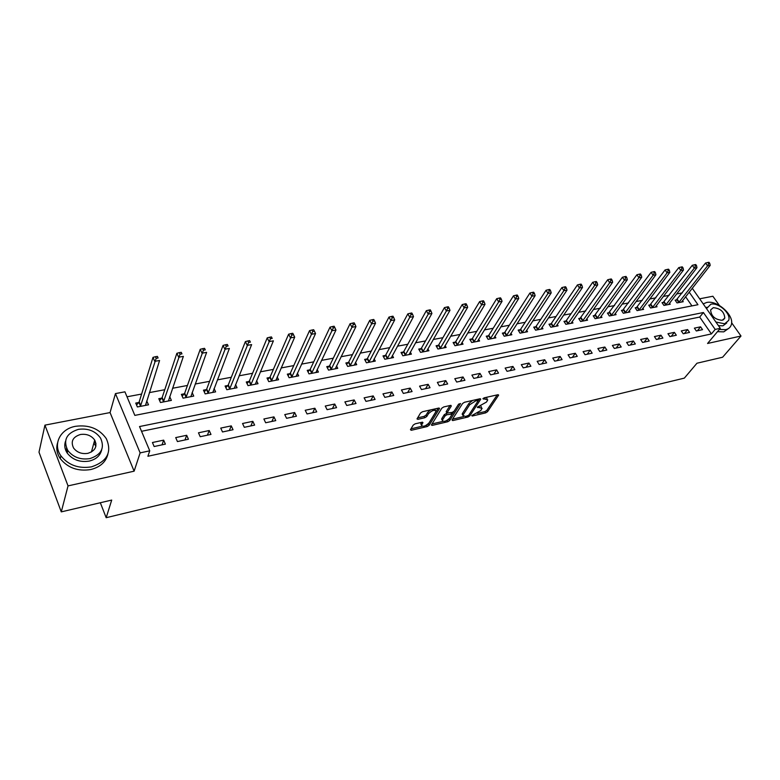 <?xml version="1.0" encoding="UTF-8"?>
<svg xmlns="http://www.w3.org/2000/svg" width="780" height="780" viewBox="0 0 780 780"><rect width="100%" height="100%" fill="white"/><g stroke="black" fill="none" stroke-linecap="round" stroke-linejoin="round"><path stroke-width="1.17" d="M471.754 415.603L472.231 416.023L485.686 412.873L487.539 411.694L498.654 395.09L497.864 394.738L484.253 397.81L482.927 398.658L487.734 399.828L487.325 400.725L486.408 402.1L477.292 407.209L482.089 408.32L480.792 410.534L471.754 415.603M95.969 443.479L94.273 441.616M415.174 423.823L413.254 425.061L410.446 429.692L411.265 430.287L427.216 426.553L429.117 425.334L439.559 408.476L438.682 408.077L422.516 411.723L420.556 412.981L416.998 418.918L417.904 419.328L424.817 417.739L426.757 416.5L428.483 413.673C432.198 410.241 434.714 409.49 436.049 411.401L428.981 422.974C425.315 426.338 422.819 427.089 421.502 425.227L422.965 422.623L422.077 422.233L415.174 423.823M61.279 511.875L39 452.195L44.938 425.139L68.035 485.891L61.279 511.875L111.715 500.077L106.178 517.706L684.343 378.125L696.959 363.226L722.611 357.23L741 336.024L707.558 343.473L720.301 328.312L715.182 329.413L711.409 333.928L147.898 456.261L149.74 450.82L140.127 452.887L115.45 393.588L124.927 391.833L134.833 415.389L697.954 304.717L689.198 292.149M68.035 485.891L134.121 471.178L140.127 452.887M452 419.991L452.731 420.586L467.981 417.017L469.852 415.818L480.763 399.136L479.953 398.775L464.519 402.256L462.598 403.484L452 419.991M447.827 421.726L432.227 425.383L431.36 425.012L441.821 408.174L443.761 406.936L450.548 405.405L451.298 406.039L446.901 413.059L452.195 412.425L454.106 411.197L458.601 404.147L460.541 403.552L449.719 420.527L447.827 421.726L446.911 420.469M741 336.024L731.591 322.715M719.394 305.458L712.881 296.244L699.631 298.808M711.409 333.928L699.699 317.06L141.531 431.301M700.586 326.83L694.375 328.136L696.335 330.973L702.546 329.657L700.586 326.83L697.369 330.759M687.599 329.569L681.281 330.905L683.241 333.772L689.549 332.426L687.599 329.569L684.392 333.518M674.388 332.358L667.963 333.713L669.923 336.609L676.338 335.234L674.388 332.358L671.209 336.336M660.952 335.195L654.42 336.57L656.38 339.495L662.902 338.101L660.952 335.195L657.793 339.193M647.293 338.072L640.643 339.476L642.603 342.43L649.243 341.016L647.293 338.072L644.163 342.098M633.389 341.006L626.633 342.44L628.582 345.413L635.339 343.98L633.389 341.006L630.289 345.052M619.252 343.99L612.378 345.442L614.318 348.455L621.202 346.993L619.252 343.99L616.171 348.055M604.861 347.032L597.86 348.504L599.81 351.546L606.811 350.054L604.861 347.032L601.819 351.117M590.216 350.123L583.099 351.624L585.039 354.695L592.157 353.174L590.216 350.123L587.203 354.237M575.308 353.262L568.064 354.793L570.005 357.903L577.249 356.353L575.308 353.262L572.335 357.406M560.137 356.47L552.757 358.03L554.697 361.159L562.078 359.59L560.137 356.47L557.193 360.633M544.693 359.726L537.176 361.315L539.107 364.484L546.624 362.885L544.693 359.726L541.788 363.919M528.957 363.051L521.303 364.669L523.234 367.868L530.887 366.239L528.957 363.051L526.091 367.263M512.938 366.434L505.138 368.072L507.058 371.319L514.858 369.652L512.938 366.434L510.11 370.666M496.616 369.876L488.67 371.553L490.581 374.829L498.527 373.132L496.616 369.876L493.828 374.137M479.983 373.386L471.89 375.092L473.801 378.407L481.894 376.681L479.983 373.386L477.243 377.666M463.037 376.964L454.789 378.7L456.69 382.054L464.938 380.289L463.037 376.964L460.346 381.274M445.76 380.611L437.356 382.385L439.247 385.769L447.661 383.974L445.76 380.611L443.118 384.94M428.152 384.325L419.581 386.129L421.463 389.561L430.043 387.728L428.152 384.325L425.558 388.684M410.202 388.108L401.456 389.961L403.338 393.422L412.084 391.56L410.202 388.108L407.667 392.496M391.892 391.979L382.98 393.861L384.842 397.361L393.764 395.46L391.892 391.979L389.415 396.386M373.22 395.918L364.123 397.839L365.976 401.378L375.082 399.438L373.22 395.918L370.793 400.354M354.169 399.935L344.887 401.895L346.729 405.483L356.021 403.504L354.169 399.935L351.809 404.401M334.727 404.04L325.26 406.039L327.093 409.675L336.57 407.648L334.727 404.04L332.436 408.535M314.886 408.232L305.224 410.27L307.037 413.946L316.719 411.879L314.886 408.232L312.663 412.747M294.635 412.503L284.758 414.59L286.572 418.304L296.449 416.198L294.635 412.503L292.481 417.046M273.956 416.871L263.874 418.997L265.668 422.76L275.759 420.615L273.956 416.871L271.879 421.434M252.837 421.327L242.541 423.501L244.316 427.313L254.621 425.119L252.837 421.327L250.838 425.919M231.26 425.88L220.74 428.093L222.505 431.964L233.035 429.721L231.26 425.88L229.349 430.502M209.225 430.531L198.471 432.802L200.207 436.712L210.97 434.421L209.225 430.531L207.392 435.181M186.693 435.279L175.705 437.599L177.43 441.568L188.428 439.228L186.693 435.279L184.957 439.959M163.663 440.144L152.431 442.514L154.138 446.531L165.38 444.132L163.663 440.144L162.025 444.853M682.305 292.89L676.621 293.953M669.211 295.337L663.322 296.439M655.892 297.833L649.808 298.974M642.35 300.368L636.051 301.548M628.573 302.942L622.06 304.161M614.562 305.565L607.834 306.823M600.308 308.227L593.346 309.533M585.809 310.947L578.614 312.293M571.048 313.706L563.608 315.101M556.033 316.514L548.34 317.957M540.745 319.371L532.789 320.863M525.174 322.286L516.965 323.827M509.33 325.25L500.838 326.84M493.184 328.273L484.409 329.911M476.746 331.354L467.668 333.05M459.995 334.483L450.616 336.238M442.923 337.681L433.231 339.485M425.529 340.928L415.516 342.81M407.794 344.253L397.449 346.183M389.717 347.636L379.022 349.635M371.28 351.078L360.233 353.145M352.482 354.598L341.055 356.733M333.304 358.186L321.497 360.399M313.735 361.852L301.529 364.133M293.758 365.586L281.151 367.945M273.37 369.398L260.344 371.836M252.564 373.288L239.089 375.814M231.309 377.267L217.376 379.88M209.605 381.332L195.205 384.023M187.424 385.476L172.536 388.264M164.765 389.717L149.37 392.603M141.609 394.056L127.013 396.786M691.948 305.897L685.591 296.741M676.796 299.832L675.109 300.154L677.011 302.913L683.221 301.724L682.5 300.68M663.731 302.318L662.015 302.65L663.926 305.438L670.234 304.219L669.503 303.157M650.452 304.853L648.716 305.185L650.617 308.002L657.033 306.774L656.282 305.662M636.958 307.427L635.183 307.769L637.084 310.615L643.607 309.358L642.847 308.217M623.23 310.05L621.426 310.391L623.317 313.267L629.957 311.99L629.177 310.81M609.258 312.712L607.425 313.063L609.326 315.968L616.073 314.662L615.274 313.453M595.062 315.422L593.19 315.783L595.082 318.708L601.955 317.392L601.136 316.134M580.603 318.181L578.711 318.542L580.603 321.506L587.584 320.161L586.745 318.864M565.9 320.99L563.969 321.36L565.861 324.344L572.968 322.978L572.111 321.633M550.943 323.846L548.974 324.217L550.856 327.239L558.09 325.845L557.222 324.451M535.714 326.752L533.705 327.132L535.587 330.184L542.948 328.76L542.061 327.317M520.211 329.706L518.164 330.096L520.045 333.177L527.543 331.734L526.627 330.242M504.426 332.719L502.349 333.119L504.221 336.229L511.856 334.756L510.91 333.206M488.348 335.79L486.232 336.19L488.104 339.339L495.875 337.837L494.91 336.229M471.978 338.91L469.823 339.319L471.685 342.508L479.602 340.977L478.608 339.3M455.296 342.098L453.112 342.517L454.964 345.725L463.027 344.175L462.014 342.42M438.311 345.335L436.078 345.764L437.921 349.011L446.14 347.431L445.097 345.608M420.995 348.64L418.723 349.079L420.556 352.365L428.932 350.747L427.859 348.845M403.348 352.004L401.027 352.453L402.86 355.777L411.401 354.13L410.299 352.141M385.369 355.436L383 355.894L384.823 359.248L393.52 357.572L392.389 355.495M367.029 358.936L364.611 359.404L366.424 362.798L375.297 361.091L374.127 358.907M348.328 362.505L345.862 362.973L347.665 366.415L356.714 364.669L355.514 362.388M329.248 366.151L326.742 366.629L328.526 370.11L337.76 368.326L336.521 365.927M309.796 369.856L307.232 370.354L309.007 373.873L318.425 372.05L317.138 369.535M289.936 373.649L287.323 374.147L289.087 377.705L298.701 375.853L297.375 373.201M269.675 377.52L267.004 378.027L268.759 381.635L278.567 379.733L277.192 376.935M248.986 381.459L246.266 381.985L248.001 385.632L258.014 383.702L256.591 380.738M227.867 385.495L225.089 386.022L226.814 389.717L237.032 387.748L235.56 384.598M206.3 389.61L203.463 390.156L205.169 393.89L215.611 391.872L214.071 388.537M184.275 393.812L181.37 394.368L183.056 398.151L193.732 396.094L192.124 392.535M161.772 398.112L158.798 398.677L160.466 402.509L171.376 400.403L169.699 396.601M138.772 402.5L135.739 403.075L137.377 406.955L148.522 404.81L146.698 400.978M100.328 502.739L106.178 517.706M134.121 471.178L110.058 412.571L44.938 425.139M110.058 412.571L115.45 393.588M715.182 329.413L703.394 312.517L139.532 426.543L149.74 450.82M692.25 288.259L720.301 328.312M699.699 317.06L703.394 312.517M146.874 400.949L145.48 405.317M66.476 448.081L67.216 452.897M481.435 407.18L480.675 405.883M487.061 398.668L486.272 397.351M477.37 413.361L484.955 411.596L486.808 410.407L497.231 394.885M472.592 400.433L468.946 403.416L462.54 413.302L463.281 414.599L462.91 415.409L465.533 416.53L468.702 415.252L479.369 398.911M452.546 419.152L463.573 416.578M478.247 400.647L475.79 400.822L469.697 404.732L463.281 414.599M478.091 400.394L477.497 399.331M462.54 413.302L462.169 414.112L462.93 415.311M442.884 421.405L431.983 423.94M450.04 405.512L446.277 411.499L446.648 412.162M454.058 411.265L452.156 414.248M449.611 418.236L448.988 419.211L449.719 420.527M442.621 419.767L442.338 420.391C443.635 422.185 446.082 421.434 449.69 418.119L452.224 414.073L446.94 414.726L445.039 415.945L442.621 419.767L441.899 418.441L442.182 420.089M452.01 413.692L451.493 412.581M441.899 418.441L444.298 414.628L446.901 413.244M447.106 420.42L448.988 419.211M421.356 424.954L420.771 423.891L421.629 422.331M435.435 410.299L434.723 408.964M430.609 409.89L427.752 412.327L428.483 413.673M417.593 417.875L424.086 416.393L426.017 415.155L427.752 412.327M426.319 425.266L428.395 424.008L438.204 408.184M410.962 428.844L422.009 426.27M681.544 302.045L710.18 265.395L707.548 265.853L705.539 263.045L675.607 300.875M708.737 263.591L709.78 263.416L708.981 262.294L707.928 262.47L708.737 263.591L707.548 265.853L678.697 302.591M709.78 263.416L710.18 265.395M705.539 263.045L707.928 262.47M668.528 304.551L696.959 267.686L694.288 268.144L692.279 265.307L662.522 303.391M695.477 265.873L696.55 265.688L695.74 264.547L694.678 264.732L695.477 265.873L694.288 268.144L665.642 305.107M696.55 265.688L696.959 267.686M692.279 265.307L694.678 264.732M655.298 307.106L683.514 270.007L680.794 270.475L678.785 267.608L649.223 305.945M681.993 268.183L683.085 267.988L682.276 266.848L681.193 267.033L681.993 268.183L680.794 270.475L652.363 307.671M683.085 267.988L683.514 270.007M678.785 267.608L681.193 267.033M641.842 309.699L669.835 272.366L667.066 272.844L665.067 269.948L635.7 308.548M668.275 270.533L669.376 270.338L668.577 269.188L667.475 269.373L668.275 270.533L667.066 272.844L638.859 310.274M669.376 270.338L669.835 272.366M665.067 269.948L667.475 269.373M628.163 312.331L655.912 274.774L653.104 275.252L651.095 272.337L621.952 311.2M654.313 272.922L655.444 272.727L654.634 271.567L653.513 271.752L654.313 272.922L653.104 275.252L625.121 312.916M655.444 272.727L655.912 274.774M651.095 272.337L653.513 271.752M719.326 329.462L725.634 329.667C728.491 329.004 730.343 327.454 731.201 325.016C734.975 315.812 717.317 299.744 706.563 302.503L703.209 303.907M717.483 331.666L723.782 331.861L728.91 328.224M726.784 322.92L722.943 325.825L718.458 325.679M715.894 322.023L724.649 323.798L728.676 320.414C731.357 313.784 718.594 302.221 710.873 304.219L706.514 308.627M713.3 307.671L710.619 309.943C711.194 316.202 715.045 319.654 722.183 320.287L724.795 318.094C724.298 311.834 720.476 308.363 713.3 307.671M706.046 307.964L706.885 307.213M91.474 466.859C107.25 461.536 112.193 452.117 106.294 438.613C99.236 428.668 88.978 424.564 75.533 426.309C60.382 428.854 52.445 444.239 60.908 455.832C68.416 465.182 78.605 468.858 91.474 466.859M57.613 442.728C55.955 448.13 56.823 453.404 60.245 458.572C67.723 467.893 77.883 471.559 90.724 469.55C100.201 467.132 105.924 461.994 107.884 454.145M101.722 449.621C100.415 455.491 96.252 459.322 89.212 461.097C79.882 462.511 72.54 459.82 67.178 453.024C64.701 449.202 64.135 445.312 65.481 441.363M89.905 458.601C101.371 454.769 104.93 447.944 100.571 438.126C95.423 430.999 88.033 428.084 78.38 429.361C66.436 433.183 62.917 440.222 67.811 450.499C73.183 457.304 80.545 460.005 89.905 458.601M80.408 434.499C72.764 436.966 70.492 441.48 73.583 448.052C77.025 452.478 81.773 454.243 87.828 453.346C95.277 450.879 97.568 446.452 94.702 440.076C91.358 435.523 86.59 433.66 80.408 434.499M95.882 446.257L93.873 443.069M614.25 315.023L641.755 277.222L638.888 277.709L636.889 274.765L607.961 313.892M640.107 275.36L641.258 275.165L640.448 273.985L639.308 274.18L640.107 275.36L638.888 277.709L611.159 315.617M641.258 275.165L641.755 277.222M636.889 274.765L639.308 274.18M600.093 317.743L627.334 279.708L624.419 280.215L622.42 277.231L593.736 316.631M625.648 277.836L626.818 277.641L626.008 276.442L624.848 276.647L625.648 277.836L624.419 280.215L596.953 318.357M626.818 277.641L627.334 279.708M622.42 277.231L624.848 276.647M585.692 320.522L612.661 282.243L609.697 282.75L607.698 279.747L579.267 319.42M610.925 280.361L612.115 280.156L611.315 278.957L610.126 279.152L610.925 280.361L609.697 282.75L582.504 321.136M612.115 280.156L612.661 282.243M607.698 279.747L610.126 279.152M571.048 323.349L597.724 284.827L594.701 285.344L592.702 282.302L566.377 320.482L564.535 322.247M595.94 282.925L597.149 282.721L596.349 281.512L595.14 281.716L595.94 282.925L594.701 285.344L567.791 323.973M597.149 282.721L597.724 284.827M592.702 282.302L595.14 281.716M556.14 326.225L582.504 287.45L579.433 287.986L577.434 284.915L551.421 323.329L549.549 325.143M580.671 285.548L581.909 285.334L581.11 284.105L579.881 284.32L580.671 285.548L579.433 287.986L552.825 326.859M581.909 285.334L582.504 287.45M577.434 284.915L579.881 284.32M540.959 329.15L567.011 290.131L563.872 290.667L561.883 287.567L536.182 326.235L534.29 328.078M565.13 288.21L566.387 287.995L565.588 286.757L564.33 286.972L565.13 288.21L563.872 290.667L537.596 329.794M566.387 287.995L567.011 290.131M561.883 287.567L564.33 286.972M525.515 332.124L551.226 292.851L548.028 293.407L546.049 290.267L520.679 329.189L518.758 331.071M549.295 290.921L550.573 290.706L549.773 289.448L548.496 289.673L549.295 290.921L548.028 293.407L522.083 332.787M550.573 290.706L551.226 292.851M546.049 290.267L548.496 289.673M509.788 335.156L535.139 295.63L531.892 296.195L529.913 293.026L504.894 332.192L502.944 334.123M533.159 293.69L534.466 293.465L533.666 292.198L532.37 292.422L533.159 293.69L531.892 296.195L506.298 335.829M534.466 293.465L535.139 295.63M529.913 293.026L532.37 292.422M493.769 338.247L518.758 298.457L515.443 299.032L513.464 295.825L488.816 335.264L486.847 337.223M516.721 296.507L518.047 296.283L517.247 294.996L515.921 295.23L516.721 296.507L515.443 299.032L490.21 338.93M518.047 296.283L518.758 298.457M513.464 295.825L515.921 295.23M477.457 341.386L502.057 301.343L498.673 301.928L496.704 298.691L472.446 338.383L470.447 340.382M499.96 299.383L501.316 299.149L500.526 297.853L499.171 298.087L499.96 299.383L498.673 301.928L473.84 342.089M501.316 299.149L502.057 301.343M496.704 298.691L499.171 298.087M460.844 344.594L485.023 304.288L481.582 304.882L479.622 301.606L455.764 341.562L453.736 343.61M482.878 302.308L484.253 302.075L483.464 300.758L482.089 301.002L482.878 302.308L481.582 304.882L457.158 345.306M484.253 302.075L485.023 304.288M479.622 301.606L482.089 301.002M443.918 347.86L467.668 307.281L464.159 307.895L462.199 304.58L438.779 344.799L436.722 346.895M465.455 305.292L466.859 305.058L466.079 303.732L464.675 303.966L465.455 305.292L464.159 307.895L440.154 348.582M466.859 305.058L467.668 307.281M462.199 304.58L464.675 303.966M426.67 351.185L449.972 310.343L446.384 310.957L444.434 307.613L421.463 348.094L419.377 350.24M447.691 308.334L449.134 308.09L448.344 306.755L446.911 306.998L447.691 308.334L446.384 310.957L422.838 351.926M449.134 308.09L449.972 310.343M444.434 307.613L446.911 306.998M409.09 354.569L431.915 313.462L428.259 314.096L426.319 310.703L403.816 351.458L401.7 353.662M429.575 311.444L431.038 311.191L430.258 309.835L428.795 310.089L429.575 311.444L428.259 314.096L405.181 355.329M431.038 311.191L431.915 313.462M426.319 310.703L428.795 310.089M391.17 358.03L413.498 316.641L409.773 317.284L407.843 313.862L385.817 354.89L383.672 357.142M411.089 314.613L412.591 314.36L411.811 312.985L410.319 313.238L411.089 314.613L409.773 317.284L387.192 358.8M412.591 314.36L413.498 316.641M407.843 313.862L410.319 313.238M372.898 361.549L394.709 319.888L390.897 320.541L388.976 317.08L367.477 358.381L365.303 360.691M392.233 317.85L393.754 317.587L392.983 316.202L391.462 316.456L392.233 317.85L368.843 362.329M393.754 317.587L394.709 319.888M388.976 317.08L391.462 316.456M354.266 365.137L375.531 323.203L371.641 323.875L369.73 320.365L348.777 361.949L346.564 364.309M372.986 321.145L374.536 320.882L373.776 319.478L372.216 319.741L372.986 321.145L350.123 365.937M374.536 320.882L375.531 323.203M369.73 320.365L372.216 319.741M335.264 368.803L355.953 326.586L351.985 327.269L350.084 323.719L329.696 365.586L327.454 368.004M353.33 324.509L354.919 324.236L354.159 322.822L352.57 323.096L353.33 324.509L331.042 369.623M354.919 324.236L355.953 326.586M350.084 323.719L352.57 323.096M315.88 372.548L335.965 330.037L331.909 330.73L330.028 327.142L310.235 369.291L307.954 371.777M333.265 327.951L334.893 327.678L334.132 326.235L332.514 326.518L333.265 327.951L311.571 373.376M334.893 327.678L335.965 330.037M330.028 327.142L332.514 326.518M296.107 376.36L315.549 333.557L311.415 334.279L309.543 330.642L290.375 373.084L288.054 375.628M312.78 331.461L314.438 331.178L313.687 329.726L312.029 330.008L312.78 331.461L291.7 377.208M314.438 331.178L315.549 333.557M309.543 330.642L312.029 330.008M275.915 380.25L294.703 337.165L290.472 337.896L288.619 334.21L270.104 376.945L267.755 379.567M291.847 335.049L293.543 334.766L292.793 333.294L291.106 333.577L291.847 335.049L271.43 381.118M293.543 334.766L294.703 337.165M288.619 334.21L291.106 333.577M255.314 384.218L273.4 340.84L269.081 341.591L267.238 337.857L249.415 380.884L247.026 383.584M270.465 338.715L272.191 338.423L271.45 336.931L269.724 337.223L270.465 338.715L250.731 385.106M271.45 336.931L272.191 338.423M267.238 337.857L269.724 337.223M234.273 388.274L251.628 344.604L247.221 345.365L245.388 341.591L228.296 384.91L225.859 387.689M248.605 342.459L250.37 342.157L249.639 340.655L247.874 340.957L248.605 342.459L229.593 389.181M249.639 340.655L250.37 342.157M245.388 341.591L247.874 340.957M212.794 392.418L229.378 348.445L224.874 349.226L223.06 345.404L206.72 389.025L204.253 391.882M226.268 346.291L228.072 345.979L227.351 344.458L225.537 344.76L226.268 346.291L208.006 393.344M227.351 344.458L228.072 345.979M223.06 345.404L225.537 344.76M190.846 396.649L206.632 352.375L202.02 353.174L200.226 349.294L184.684 393.227L182.169 396.162M203.424 350.21L205.267 349.889L204.555 348.348L202.703 348.66L203.424 350.21L185.962 397.595M204.555 348.348L205.267 349.889M200.226 349.294L202.703 348.66M168.431 400.969L183.368 356.392L178.649 357.211L176.884 353.281L162.162 397.546L159.617 400.549M180.063 354.208L181.954 353.886L181.243 352.316L179.351 352.638L180.063 354.208L163.439 401.934M181.243 352.316L181.954 353.886M176.884 353.281L179.351 352.638M145.519 405.395L159.569 360.506L154.742 361.335L152.997 357.357L139.152 401.953L136.568 405.025M156.166 358.312L158.096 357.981L157.394 356.392L155.464 356.714L156.166 358.312L140.41 406.37M157.394 356.392L158.096 357.981M152.997 357.357L155.464 356.714M471.9 415.428L472.231 416.023M483.054 398.502L483.405 399.106M477.428 407.033L477.769 407.638M478.988 406.273L479.534 407.228M484.614 397.732L485.17 398.707M498.127 394.7L498.517 395.382M486.808 410.407L487.539 411.694M484.955 411.596L485.686 412.873M480.256 398.736L480.646 399.409M469.151 414.58L469.852 415.818M467.454 416.072L467.981 417.017M452.215 419.659L452.731 420.586M477.116 399.418L477.672 400.403M475.225 399.838L475.79 400.822M468.946 403.416L469.697 404.732M431.701 424.408L432.227 425.383M450.918 405.356L451.298 406.039M446.277 411.499L447.008 412.825M450.84 412.737L451.376 413.702M446.209 413.4L446.94 414.726M444.298 414.628L445.039 415.945M422.506 422.175L422.867 422.838M421.034 423.306L421.756 424.651M426.017 415.155L426.757 416.5M424.086 416.393L424.817 417.739M417.339 418.294L417.904 419.328M439.072 408.028L439.452 408.71M428.395 424.008L429.117 425.334M426.494 425.227L427.216 426.553M410.709 429.263L411.265 430.287M677.284 299.344L679.185 302.104M676.942 299.705L678.844 302.465M664.219 301.831L666.13 304.619M663.877 302.192L665.779 304.98M650.939 304.366L652.841 307.183M650.598 304.726L652.499 307.544M637.435 306.94L639.346 309.777M637.094 307.3L639.005 310.148M623.707 309.553L625.609 312.429M623.366 309.923L625.267 312.79M609.745 312.215L611.647 315.11M609.404 312.585L611.306 315.481M595.54 314.925L597.431 317.85M595.198 315.296L597.1 318.221M581.09 317.674L582.982 320.629M580.749 318.055L582.64 321.009M566.377 320.482L568.269 323.466M566.046 320.853L567.938 323.837M551.421 323.329L553.303 326.352M551.09 323.71L552.971 326.723M536.182 326.235L538.073 329.277M535.85 326.615L537.742 329.657M520.679 329.189L522.561 332.27M520.348 329.569L522.23 332.651M504.894 332.192L506.766 335.312M504.562 332.582L506.444 335.692M488.816 335.264L490.688 338.403M488.494 335.654L490.357 338.793M472.446 338.383L474.308 341.562M472.124 338.773L473.986 341.952M455.764 341.562L457.626 344.77M455.442 341.952L457.304 345.169M438.779 344.799L440.622 348.046M438.457 345.199L440.3 348.445M421.463 348.094L423.296 351.38M421.142 348.494L422.984 351.78M403.816 351.458L405.649 354.783M403.494 351.868L405.327 355.183M385.817 354.89L387.64 358.244M385.505 355.3L387.328 358.654M367.477 358.381L369.291 361.784M367.165 358.79L368.979 362.183M348.777 361.949L350.581 365.381M348.465 362.359L350.269 365.791M329.696 365.586L331.49 369.057M329.394 365.995L331.188 369.476M310.235 369.291L312.019 372.811M309.933 369.71L311.717 373.23M290.375 373.084L292.139 376.633M290.082 373.503L291.847 377.052M270.104 376.945L271.859 380.543M269.812 377.364L271.567 380.962M249.415 380.884L251.16 384.53M249.132 381.313L250.868 384.95M228.296 384.91L230.022 388.596M228.014 385.34L229.73 389.025M206.72 389.025L208.426 392.759M206.447 389.454L208.153 393.188M184.684 393.218L186.381 397L184.684 393.227M184.411 393.656L186.098 397.439M162.172 397.507L163.849 401.339L162.162 397.546M161.909 397.946L163.576 401.778M139.172 401.895L140.819 405.776M138.908 402.334L140.556 406.214M462.169 414.112L462.91 415.409M446.17 411.733L446.901 413.059M441.616 419.075L442.338 420.391M420.771 423.891L421.502 425.227M723.284 319.898L724.795 318.094M706.27 308.285L706.69 307.778M91.406 452.02L94.702 440.076M67.178 453.024L67.811 450.499M60.908 455.832L60.245 458.572M139.152 401.953L140.8 405.834"/></g></svg>
